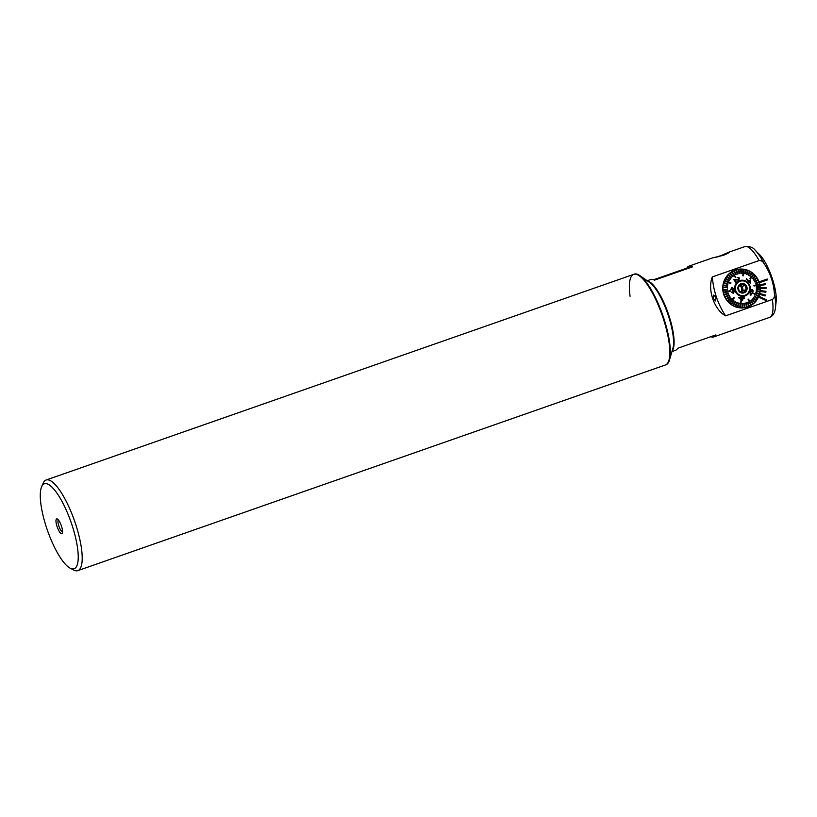 <?xml version="1.0" encoding="UTF-8"?>
<svg xmlns="http://www.w3.org/2000/svg" width="817" height="817" viewBox="0 0 817 817"><rect width="100%" height="100%" fill="white"/><g stroke="black" fill="none" stroke-linecap="round" stroke-linejoin="round"><path stroke-width="1.23" d="M669.46 360.123A47.999 13.317 -109.3 0 0 668.582 336.349A47.999 13.317 -109.3 0 0 639.885 275.615L649.75 282.539A37.5 10.407 -109.3 0 1 672.166 329.986A37.5 10.407 -109.3 0 1 672.851 348.563L669.46 360.123A47.999 13.317 -109.3 0 1 665.998 364.76L665.457 364.954A47.999 13.317 -109.3 0 0 662.648 316.649A47.999 13.317 -109.3 0 0 633.737 274.338A47.999 13.317 -109.3 0 0 630.07 296.285M70.078 568.132L73.52 569.97A47.999 13.317 -109.3 0 0 77.829 570.634A47.999 13.317 -109.3 0 0 75.021 522.329A47.999 13.317 -109.3 0 0 46.109 480.018A47.999 13.317 -109.3 0 0 43.158 483.215L41.616 486.799A44.996 12.48 -109.3 0 0 47.008 529.089A44.996 12.48 -109.3 0 0 70.078 568.132A44.996 12.48 -109.3 0 0 71.487 523.462A44.996 12.48 -109.3 0 0 41.616 486.799M57.129 526.761A7.802 2.165 -109.3 0 0 62.306 533.113A7.802 2.165 -109.3 0 0 61.367 525.791A7.802 2.165 -109.3 0 0 57.374 519.02A7.802 2.165 -109.3 0 0 57.129 526.761M58.385 519.929A6.301 1.746 -109.3 0 0 58.895 526.189A6.301 1.746 -109.3 0 0 62.531 531.775M722.442 254.975L729.06 252.116C729.877 252.341 727.988 253.403 723.392 255.312L712.516 257.896L688.894 266.158A37.5 10.407 70.7 0 1 689.201 266.066A37.5 10.407 70.7 0 1 692.54 266.832L654.458 280.16A37.5 10.407 70.7 0 0 651.118 279.404A37.5 10.407 70.7 0 0 650.812 279.485L647.207 280.752M759.197 282.314A19.496 18.73 -102.9 0 1 759.33 282.733L759.33 282.743A19.496 18.73 -102.9 0 1 759.841 284.714L759.841 284.714A19.496 18.73 -102.9 0 1 760.014 285.593L760.004 285.603A19.496 18.73 -102.9 0 1 760.229 287.625L760.229 287.625A19.496 18.73 -102.9 0 1 760.27 288.524L760.27 288.524A19.496 18.73 -102.9 0 1 760.198 290.556L760.198 290.556A19.496 18.73 -102.9 0 1 760.106 291.444L760.096 291.444A19.496 18.73 -102.9 0 1 759.739 293.436L759.739 293.436A19.496 18.73 -102.9 0 1 759.524 294.304L759.514 294.304A19.496 18.73 -102.9 0 1 758.86 296.214L758.87 296.214A19.496 18.73 -102.9 0 1 758.523 297.02L758.513 297.031A19.496 18.73 -102.9 0 1 745.87 307.509A19.496 18.73 -102.9 0 1 723.821 294.692A19.496 18.73 -102.9 0 1 737.138 269.498A19.496 18.73 -102.9 0 1 759.034 281.885L759.034 281.885A19.496 18.73 -102.9 0 1 759.197 282.314M647.738 281.13A37.5 10.407 70.7 0 1 668.122 313.166A37.5 10.407 70.7 0 1 672.166 350.912M728.672 252.239L745.553 246.366C750.088 246.274 753.315 247.592 755.265 250.319L759.841 254.904A28.503 7.904 70.7 0 1 776.15 301.493L775.435 307.948C774.853 313.003 772.902 316.148 769.583 317.384A37.5 10.407 70.7 0 0 772.351 299.492L725.608 315.852C714.201 309.827 707.185 289.31 712.353 276.912L759.095 260.552C761.27 260.429 762.925 261.42 764.058 263.534C770.206 272.745 773.668 282.907 774.445 294.038C774.843 296.418 774.138 298.236 772.351 299.492M713.17 298.583L715.59 300.922L716.029 297.439L713.701 295.07L713.17 298.583M710.821 336.686A37.5 10.407 70.7 0 0 713.364 337.043A37.5 10.407 70.7 0 0 713.67 336.951A37.5 10.407 70.7 0 0 715.733 334.96L677.65 348.297A37.5 10.407 70.7 0 1 675.588 350.279L671.982 351.545M688.894 266.158A37.5 10.407 70.7 0 0 686.831 268.139L653.661 279.751M712.353 276.912A78.003 74.909 77.1 0 0 725.608 315.852M766.458 300.779L758.523 297.02L766.458 300.779L766.806 299.962L758.87 296.214M767.204 279.026L759.034 281.885L767.204 279.026L767.5 279.884L759.33 282.733M765.692 284.561L760.014 285.593L765.682 284.571L765.529 283.683L759.851 284.714M766.05 288.391L760.27 288.524L766.04 288.391L766.019 287.492L760.239 287.625M765.856 292.21L760.106 291.444L765.846 292.21L765.948 291.322L760.208 290.556M765.1 295.958L759.524 294.304L765.1 295.958L765.325 295.09L759.749 293.436M686.831 268.139L692.54 266.832M718.317 256.732L726.946 253.617L716.223 257.171M725.077 254.301L717.152 256.926L725.077 254.301M739.773 285.378L742.255 286.216L743.113 290.464L746.217 289.749L745.359 285.501L741.407 284.081L738.302 286.91L739.16 291.158L743.123 292.568L746.217 289.749M739.599 285.542A3.605 3.462 -102.9 0 1 741.08 292.006M739.344 285.776A3.605 3.462 -102.9 0 1 740.764 291.894M745.451 295.07A7.496 7.2 -102.9 0 1 744.001 295.621M749.475 286.879A7.424 7.128 -102.9 0 1 744.144 295.509A7.424 7.128 -102.9 0 1 735.494 289.678A7.424 7.128 -102.9 0 1 740.815 281.038A7.424 7.128 -102.9 0 1 749.475 286.879M743.981 295.55A7.424 7.128 -102.9 0 1 742.449 295.764M737.965 289.177A4.8 4.606 -102.9 0 1 741.53 283.57A4.8 4.606 -102.9 0 1 747.004 287.37A4.8 4.606 -102.9 0 1 743.429 292.986A4.8 4.606 -102.9 0 1 737.965 289.177M739.181 281.559A7.424 7.128 -102.9 0 1 740.662 281.079M740.641 281.007A7.496 7.2 -102.9 0 1 742.193 280.864M742.255 286.216L745.359 285.501M743.113 290.464L741.274 292.067M752.12 292.833L752.243 290.301L752.12 292.833L751.16 294.477L752.13 292.823M752.477 289.678L750.139 291.812L752.488 289.678L753.141 290.658L752.62 293.089L750.21 295.213L750.884 295.315L750.2 295.213L750.149 291.812L750.2 295.213M751.885 290.26L750.639 292.077L750.486 294.58L751.17 294.477L750.486 294.58M751.814 289.565L752.488 289.678M753.437 293.232L758.697 296.04A19.271 18.505 77.1 0 1 758.595 296.316A19.271 18.505 77.1 0 1 758.472 296.591L758.472 296.591A19.271 18.505 -102.9 0 1 757.686 298.195M724.546 280.405A19.271 18.505 77.1 0 0 724.434 280.68A19.271 18.505 77.1 0 0 724.322 280.956L730.745 283.499L730.97 282.948L724.536 280.415A19.271 18.505 -102.9 0 1 725.322 278.801L729.193 280.885L725.322 278.801A19.271 18.505 77.1 0 1 725.619 278.28A19.271 18.505 -102.9 0 1 726.589 276.789L730.173 279.312L730.521 278.842L726.946 276.32A19.271 18.505 -102.9 0 1 728.09 274.972L731.338 277.882L728.09 274.972A19.271 18.505 77.1 0 1 728.498 274.553A19.271 18.505 -102.9 0 1 729.795 273.368L732.675 276.616L729.795 273.368A19.271 18.505 77.1 0 1 730.255 273.001A19.271 18.505 -102.9 0 1 731.695 272L735.8 277.412L732.195 271.693A19.271 18.505 -102.9 0 1 733.748 270.887L735.749 274.665L733.748 270.887A19.271 18.505 77.1 0 1 734.279 270.652A19.271 18.505 -102.9 0 1 735.913 270.059L737.445 274.001L735.913 270.059A19.271 18.505 77.1 0 1 736.474 269.896A19.271 18.505 -102.9 0 1 737.189 269.712A19.271 18.505 -102.9 0 1 738.18 269.518L739.211 273.572L739.783 273.491L739.211 273.572L738.18 269.518M754.571 295.948L757.696 298.205A19.271 18.505 77.1 0 1 757.4 298.716L754.265 296.459L754.561 295.948L754.275 296.459L757.39 298.716A19.271 18.505 -102.9 0 1 756.419 300.207A19.271 18.505 77.1 0 1 756.082 300.676L753.223 297.991L756.072 300.676A19.271 18.505 -102.9 0 1 754.928 302.024A19.271 18.505 77.1 0 1 754.52 302.443L752.008 299.369L754.51 302.453A19.271 18.505 -102.9 0 1 753.213 303.628A19.271 18.505 77.1 0 1 752.763 303.995L750.619 300.574L752.753 303.995A19.271 18.505 -102.9 0 1 751.323 305.007A19.271 18.505 77.1 0 1 751.078 305.16A19.271 18.505 77.1 0 1 750.823 305.303L748.127 299.471L750.823 305.303A19.271 18.505 -102.9 0 1 749.271 306.109A19.271 18.505 77.1 0 1 748.74 306.344L747.473 302.402L748.729 306.344A19.271 18.505 -102.9 0 1 747.095 306.947A19.271 18.505 77.1 0 1 746.544 307.1L745.747 302.984L746.534 307.11A19.271 18.505 -102.9 0 1 745.819 307.284L745.165 307.437A19.271 18.505 -102.9 0 1 739.426 307.805M745.819 307.284A19.271 18.505 -102.9 0 1 744.828 307.488L744.542 303.25L743.96 303.342L744.267 307.57A19.271 18.505 77.1 0 0 744.838 307.488M744.267 307.57L744.256 307.57A19.271 18.505 -102.9 0 1 742.51 307.723L742.735 303.454L742.153 303.464L741.948 307.733A19.271 18.505 77.1 0 0 742.52 307.723M742.153 303.464L741.938 307.743A19.271 18.505 -102.9 0 1 740.182 307.662L741.325 300.983L740.733 300.922L739.61 307.601A19.271 18.505 -102.9 0 1 737.874 307.294L739.109 303.138L738.537 302.995L737.322 307.161A19.271 18.505 77.1 0 0 737.884 307.294M740.743 300.922L739.62 307.601A19.271 18.505 77.1 0 0 739.906 307.631A19.271 18.505 77.1 0 0 740.192 307.662M737.322 307.161L737.312 307.161A19.271 18.505 -102.9 0 1 735.627 306.641L737.342 302.627L736.801 302.413L735.086 306.426A19.271 18.505 77.1 0 0 735.637 306.641M736.791 302.413L735.086 306.426A19.271 18.505 -102.9 0 1 733.472 305.691L735.647 301.892L735.137 301.616L732.961 305.415A19.271 18.505 77.1 0 0 733.472 305.691M735.126 301.616L732.951 305.415A19.271 18.505 -102.9 0 1 731.44 304.475L734.054 300.942L733.564 300.605L730.96 304.128A19.271 18.505 77.1 0 0 731.44 304.465M733.564 300.605L730.96 304.128A19.271 18.505 -102.9 0 1 729.561 303.005L734.309 297.97L733.87 297.572L729.132 302.596A19.271 18.505 77.1 0 0 729.346 302.801A19.271 18.505 77.1 0 0 729.571 302.995M733.87 297.572L729.121 302.596A19.271 18.505 -102.9 0 1 727.876 301.299L731.266 298.481L730.878 298.021L727.498 300.85A19.271 18.505 77.1 0 0 727.886 301.299M730.868 298.021L727.487 300.85A19.271 18.505 -102.9 0 1 726.405 299.4L730.112 297L729.775 296.5L726.088 298.899A19.271 18.505 77.1 0 0 726.415 299.4M726.088 298.899L726.078 298.899A19.271 18.505 -102.9 0 1 725.179 297.327L729.132 295.376L728.866 294.845L724.914 296.796A19.271 18.505 77.1 0 0 725.179 297.327M728.866 294.845L724.914 296.796A19.271 18.505 -102.9 0 1 724.199 295.121L728.366 293.65L728.161 293.089L724.005 294.549A19.271 18.505 77.1 0 0 724.209 295.111M728.161 293.089L724.005 294.549A19.271 18.505 -102.9 0 1 723.494 292.803L730.275 291.291L730.143 290.709L723.382 292.21A19.271 18.505 77.1 0 0 723.443 292.506A19.271 18.505 77.1 0 0 723.505 292.803L730.275 291.291M723.382 292.21L723.372 292.21A19.271 18.505 -102.9 0 1 723.086 290.413L727.477 289.974L723.086 290.413A19.271 18.505 77.1 0 1 723.035 289.821L723.025 289.821A19.271 18.505 -102.9 0 1 722.953 288.003L722.953 288.003A19.271 18.505 77.1 0 1 722.974 287.4L722.963 287.4A19.271 18.505 -102.9 0 1 723.116 285.593L727.487 286.205L723.116 285.593M727.487 286.205L727.579 285.613L723.219 285A19.271 18.505 77.1 0 0 723.127 285.593M723.219 285L723.208 285.01A19.271 18.505 -102.9 0 1 723.576 283.233L727.835 284.357L723.576 283.233M727.835 284.357L727.998 283.785L723.739 282.662A19.271 18.505 77.1 0 0 723.586 283.233M723.739 282.662L723.729 282.662A19.271 18.505 -102.9 0 1 724.311 280.956L730.735 283.499M735.841 285.235A7.496 7.2 -102.9 0 1 747.994 283.54A7.496 7.2 -102.9 0 1 744.164 295.591A7.496 7.2 -102.9 0 1 735.841 285.235M753.907 285.439L754.03 286.032L753.897 285.439L759.514 284.204A19.271 18.505 77.1 0 1 759.585 284.49A19.271 18.505 77.1 0 1 759.647 284.786A19.271 18.505 -102.9 0 1 759.922 286.583L756.287 286.849L756.338 287.451L756.276 286.859M750.302 279.159L753.887 274.4A19.271 18.505 77.1 0 0 753.672 274.195A19.271 18.505 77.1 0 0 753.458 274.001L749.873 278.76L750.302 279.159L749.863 278.76L753.448 274.001A19.271 18.505 -102.9 0 0 752.059 272.878A19.271 18.505 77.1 0 0 751.579 272.531L749.7 275.891L751.569 272.531A19.271 18.505 -102.9 0 0 750.057 271.591A19.271 18.505 77.1 0 0 749.546 271.315L748.106 274.941L749.536 271.315A19.271 18.505 -102.9 0 0 747.933 270.58A19.271 18.505 77.1 0 0 747.392 270.366L746.421 274.206L747.381 270.366A19.271 18.505 -102.9 0 0 745.707 269.845M742.857 275.758L743.429 275.819L742.847 275.758L742.816 269.344L742.847 275.758M743.429 275.819L743.409 269.396A19.271 18.505 77.1 0 0 743.113 269.365A19.271 18.505 77.1 0 0 742.827 269.334L742.816 269.344A19.271 18.505 -102.9 0 0 741.08 269.263A19.271 18.505 77.1 0 0 740.498 269.273L741.029 273.378L740.488 269.273A19.271 18.505 -102.9 0 0 738.752 269.426A19.271 18.505 77.1 0 0 738.19 269.518M732.195 271.693L732.185 271.693A19.271 18.505 77.1 0 0 731.95 271.847A19.271 18.505 77.1 0 0 731.705 271.99L735.545 277.566M748.627 299.175L748.127 299.471L748.617 299.175L751.323 305.007M731.389 289.371L730.776 289.402L731.93 287.441L730.776 289.402L731.389 289.371M733.227 293.354L731.45 292.169L732.022 291.914L731.45 292.169L733.227 293.354L734.35 291.526L733.431 290.495L734.013 288.871L731.94 287.441M732.43 290.964L733.737 291.679L733.125 292.762L732.032 291.914M742.99 298.348L744.338 298.501L743 298.348L742.653 300.431L742.01 300.36L742.643 300.431M738.629 297.776L741.999 300.36L738.711 297.286L742.459 297.684L742.571 297.031L742.459 297.684M749.659 291.567A8.099 7.782 -102.9 0 1 739.436 295.662A8.099 7.782 -102.9 0 1 735.3 284.99A8.099 7.782 -102.9 0 1 745.523 280.895A8.099 7.782 -102.9 0 1 749.659 291.567M726.078 298.899L729.775 296.5M737.312 307.161L738.527 302.995M744.256 307.57L743.96 303.342M745.747 302.984L746.309 302.821L745.747 302.984M747.473 302.402L747.994 302.167L747.473 302.402M758.472 296.591L753.315 293.507L758.472 296.591M760.035 289.596L756.368 289.341L760.035 289.596A19.271 18.505 -102.9 0 1 759.892 291.403A19.271 18.505 77.1 0 1 759.81 291.996L756.174 291.22L759.8 291.996A19.271 18.505 -102.9 0 1 759.432 293.763A19.271 18.505 77.1 0 1 759.279 294.334L755.756 293.048L759.279 294.345A19.271 18.505 -102.9 0 1 758.697 296.04M755.756 293.048L755.909 292.476L755.756 293.048M756.174 291.22L756.266 290.627L756.174 291.22M756.368 289.341L756.379 288.738L756.368 289.341M759.984 287.186L756.328 287.451L759.984 287.186A19.271 18.505 -102.9 0 1 760.055 288.993L756.389 288.738M754.04 286.021L759.647 284.786L754.03 286.032M759.003 282.457A19.271 18.505 -102.9 0 1 759.504 284.204M755.582 283.744L755.388 283.182L758.809 281.885L755.388 283.182L755.582 283.744L759.013 282.447A19.271 18.505 77.1 0 0 758.809 281.885L758.809 281.885A19.271 18.505 -102.9 0 0 758.094 280.211M754.877 281.988L754.612 281.457L757.829 279.669L754.612 281.457L754.877 281.988M753.968 280.333L753.642 279.833L753.979 280.333L756.94 278.097A19.271 18.505 -102.9 0 1 757.829 279.669L757.829 279.669A19.271 18.505 77.1 0 1 758.105 280.211L754.888 281.988M756.94 278.097A19.271 18.505 77.1 0 0 756.603 277.596L753.642 279.833L756.603 277.606A19.271 18.505 -102.9 0 0 755.521 276.156A19.271 18.505 77.1 0 0 755.143 275.697L752.498 278.352L755.133 275.697A19.271 18.505 -102.9 0 0 753.887 274.41M752.876 278.811L752.488 278.352L752.876 278.811L755.521 276.156M750.169 276.228L749.689 275.891L750.18 276.228L752.059 272.868M748.617 275.217L748.096 274.941L748.627 275.217L750.067 271.591M746.952 274.42L746.411 274.206L746.963 274.42L747.933 270.57M745.216 273.838L745.707 269.835A19.271 18.505 77.1 0 0 745.135 269.702L744.644 273.695L745.216 273.838L744.644 273.695L745.124 269.702A19.271 18.505 -102.9 0 0 743.409 269.406M741.591 273.368L741.019 273.378L741.601 273.368L741.08 269.263M733.758 279.588L735.586 282.253L733.758 279.588L738.425 279.731L739.14 278.301L738.823 279.577M737.342 277.566L739.63 278.015L738.568 280.323M734.81 279.925L739.16 280.088L734.82 279.925L736.178 281.896L735.586 282.253M746.524 278.76L746.197 279.179L750.547 283.182L746.207 279.179L746.524 278.76L749.945 281.865L749.945 280.435L750.445 280.905L750.547 283.182M749.271 306.109L748.004 302.167M747.095 306.947L746.309 302.821M727.477 289.974L727.416 289.381L723.035 289.821M727.365 288.095L727.385 287.492L722.974 287.4M729.193 280.885L729.479 280.374L725.608 278.291M732.675 276.616L733.125 276.248L730.255 273.001M731.338 277.882L731.746 277.463L728.488 274.553M726.946 276.32L726.936 276.32A19.271 18.505 77.1 0 0 726.599 276.789L730.173 279.312M735.749 274.665L736.28 274.43L734.269 270.652M739.783 273.491L738.752 269.426M737.445 274.001L738.006 273.848L736.474 269.896M759.994 287.186A19.271 18.505 77.1 0 0 759.933 286.583M759.442 293.763L755.919 292.476M759.892 291.403L756.266 290.627M760.045 289.596A19.271 18.505 77.1 0 0 760.065 289.004M753.213 303.638L751.089 300.217M754.928 302.024L752.416 298.951M756.43 300.207L753.58 297.521M731.215 272.041A19.271 18.505 -102.9 0 1 736.536 269.865L737.189 269.712M739.14 278.301L738.108 277.903M742.571 297.031L744.44 297.909L744.338 298.501M739.773 298.001L742.112 299.778L742.367 298.276L739.773 298.001L742.357 298.276L742.102 299.778M731.399 289.361L732.083 288.023L733.38 289.004L732.236 290.352M77.829 570.634L665.457 364.954A47.999 13.317 -109.3 0 0 668.04 336.543A47.999 13.317 -109.3 0 0 633.737 274.338L46.109 480.018M639.885 275.615A47.999 13.317 -109.3 0 0 634.278 274.144L633.737 274.338M744.808 246.591A37.5 10.407 70.7 0 1 745.114 246.499A37.5 10.407 70.7 0 1 759.095 260.552M755.265 250.319A35.254 9.784 70.7 0 1 764.058 263.534M774.445 294.038A35.254 9.784 70.7 0 1 775.435 307.948M713.67 336.951L769.583 317.384M745.431 307.601L749.7 305.905M736.699 269.6L741.274 269.263"/></g></svg>
